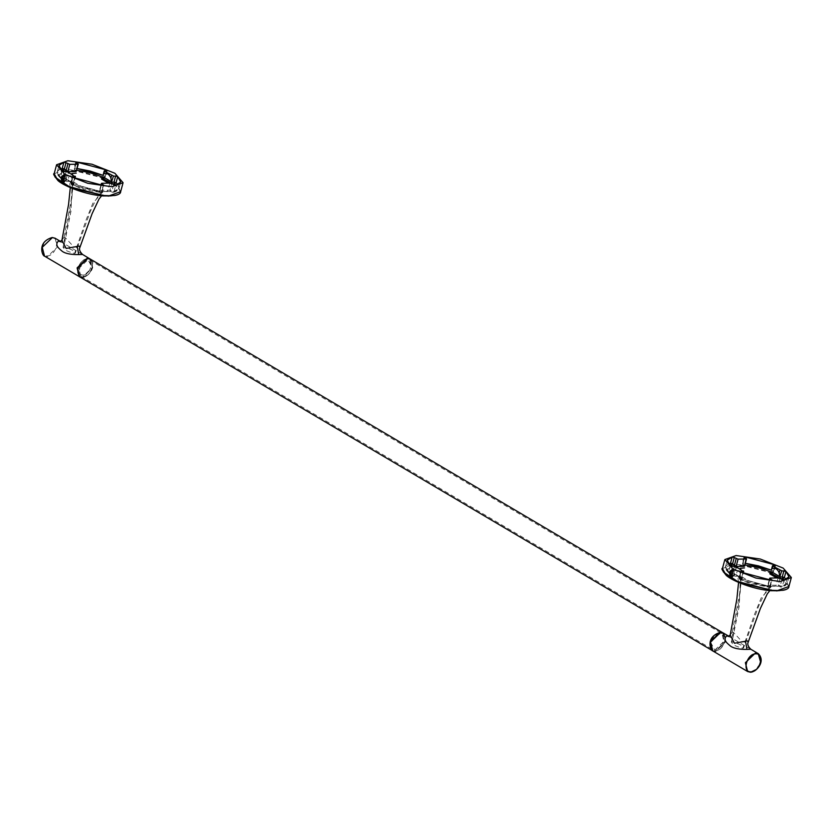 <?xml version="1.0" encoding="UTF-8"?>
<svg xmlns="http://www.w3.org/2000/svg" width="833" height="833" viewBox="0 0 833 833"><rect width="100%" height="100%" fill="white"/><g stroke="black" fill="none" stroke-linecap="round" stroke-linejoin="round"><path stroke-width="0.62" stroke-dasharray="4.17 3.12" d="M82.623 277.212C73.179 277.889 78.406 258.511 87.58 258.844L92.317 267.903L88.111 274.744L82.623 277.212M80.843 276.233L712.507 649.417L714.901 650.011L723.919 641.348L721.899 633.517L90.235 260.344L87.84 259.75L78.823 268.413L80.843 276.233L83.238 276.837L88.111 274.744M720.118 632.549L714.631 635.017L710.424 641.858L715.162 650.917C724.335 651.239 729.562 631.872 720.118 632.549M712.507 649.417L710.487 641.587L714.402 635.215L719.514 632.924L721.899 633.517M722.513 632.632L725.158 641.587L715.058 651.291L712.017 650.386M79.843 276.931L82.519 277.597L92.619 267.893L90.349 259.136M90.235 260.344L92.359 267.726L88.34 274.536M63.902 182.437L66.484 180.084L65.016 175.149L63.756 174.888M65.161 175.971L66.046 180.386M64.391 175.763L71.107 175.867L72.367 178.626L71.055 181.282L69.805 181.219L71.055 181.282L69.805 181.219L66.328 178.449L62.36 177.648L64.006 171.536M76.626 170.14L74.97 169.963L74.356 168.755L74.97 169.963L74.783 168.224L77.073 168.485L74.481 168.214L74.356 168.755L76.032 162.539M62.215 168.464L58.799 169.724L57.29 171.65L57.789 174.139L61.09 178.397L57.31 171.556L60.143 169.057M61.538 170.546L61.09 178.397L66.879 179.689L73.95 183.864L73.793 184.728L71.346 184.562L89.672 190.59L100.647 192.496L101.522 191.684L71.034 183.385L71.659 184.645L71.159 182.854L73.366 182.604L71.055 181.282M54.166 173.722L65.411 169.713L71.471 169.932L71.596 170.807L65.651 170.598L55.061 177.148M113.652 184.759L111.976 190.976L109.977 190.143L99.95 190.33L101.949 191.163L100.647 192.496L98.783 191.465L102.928 191.871L92.932 203.075L86.257 219.537L74.574 253.451C66.65 251.41 63.058 249.286 63.787 247.089C71.7 249.129 75.293 251.254 74.574 253.451L75.303 253.128L90.058 212.134C96.274 197.619 100.897 190.851 103.917 191.819L110.508 191.423L112.726 192.267L115.995 190.976L117.443 187.904L115.933 185.197M100.908 185.207L99.523 190.351L98.211 191.361C75.511 186.248 72.908 180.688 71.44 180.063C73.158 181 73.075 188.862 71.19 203.627C67.827 224.931 65.536 234.146 63.037 247.474L63.787 247.089L70.972 211.259L72.513 174.628M67.817 171.702L67.973 173.264L69.857 173.472L64.995 171.515M98.669 191.684L99.95 190.33L98.783 191.465L110.831 191.465L109.977 190.143L111.737 183.635M82.571 254.461L60.83 241.726C62.236 242.351 63.797 241.07 65.515 237.884L73.877 246.984L79.968 247.255M71.596 170.807C103.927 172.681 138.538 196.63 108.821 196.099M65.515 237.884L64.058 237.218L61.944 240.164M104.677 170.786L102.73 177.085M111.383 183.458L108.613 183.229L112.393 184.02M106.853 170.744L105.208 176.856L102.99 177.012L101.813 177.762L104.01 177.606L102.761 177.075M107.301 170.588L105.656 176.7L104.406 177.71L102.115 177.866M103.042 175.326L105.052 176.179L104.01 177.606L105.208 176.856L103.042 175.326M83.206 275.046C75.99 275.567 79.989 260.76 86.986 261.021C94.202 260.5 90.214 275.296 83.206 275.046M117.901 184.603L119.025 188.216L112.726 192.267L111.976 190.976L114.09 191.455L118.536 189.195L119.057 186.915L117.901 184.603M75.699 162.164L74.022 168.37L74.553 169.849L76.792 171.348L74.356 168.755M71.107 175.867C69.024 175.524 68.191 176.846 68.618 179.845M75.845 171.546L76.188 170.182L76.792 171.348M73.793 184.728L73.304 182.927L73.95 183.958L74.96 178.272M100.647 192.496L102.272 191.538L103.948 185.322M71.659 184.645L71.305 183.531L101.522 191.684L103.198 185.467M109.852 183.125L107.873 190.476L107.072 191.309L102.928 191.871M107.873 190.476L107.072 191.309M112.393 192.215L110.508 191.423M73.95 183.864L66.609 179.595L73.689 183.791M66.879 179.689L66.328 178.449L68.067 171.994M66.182 171.494L64.505 177.721L63.214 178.47L66.609 179.595M60.476 177.148L62.36 177.648L61.09 178.397L63.558 178.585M102.209 178.72L109.269 182.896M732.176 577.238L734.758 574.895L733.29 569.949L731.79 569.678M733.935 571.199L734.321 575.187M732.665 570.563L739.381 570.667L740.641 573.427L739.319 576.082L738.069 576.02L739.319 576.082L738.069 576.02L734.602 573.25L730.624 572.448L732.28 566.336M742.755 563.014L743.244 564.764L743.057 563.035L745.348 563.285L742.744 563.014L742.63 563.556L744.306 557.339M728.75 571.948L725.585 566.367L728.417 563.858L725.585 566.367L726.064 568.939L728.542 571.813L730.624 572.448L729.364 573.198L735.154 574.489L742.213 578.675L742.068 579.529L739.933 579.456L739.423 577.654L739.933 579.456L750.418 583.35L768.921 587.296L767.058 586.265L779.105 586.265L781 587.078L782.864 586.515L785.717 583.86L784.207 580.007M739.746 579.435L769.067 587.359L769.796 586.494L739.579 578.331L769.796 586.494L771.473 580.268M722.44 568.533L733.686 564.514L739.746 564.732L739.871 565.607L733.925 565.399L723.336 571.948M771.202 586.671L761.195 597.875L754.531 614.348L742.838 648.261C734.925 646.221 731.332 644.096 732.061 641.889C739.975 643.93 743.567 646.054 742.838 648.261L743.577 647.928L758.332 606.934C764.548 592.43 769.171 585.651 772.191 586.619L775.523 586.109L766.943 586.484L768.224 585.13L766.943 586.484M769.182 580.007L767.797 585.162L766.485 586.172C743.786 581.049 741.183 575.488 739.714 574.874C741.432 575.811 741.349 583.662 739.454 598.427C736.101 619.731 733.811 628.957 731.312 642.274L732.061 641.889L739.246 606.06L740.787 569.428M736.091 566.502L736.247 568.064L738.913 568.325L736.247 568.064L733.269 566.325M731.166 564.993C725.543 566.367 724.939 569.106 729.364 573.198L735.154 574.489L734.602 573.25L736.341 566.804M750.845 649.261L729.104 636.527C730.51 637.151 732.072 635.871 733.79 632.695L742.151 641.785L748.242 642.056M739.871 565.607C772.201 567.481 806.813 591.43 777.095 590.909M733.79 632.695L732.332 632.018L730.218 634.965M772.951 565.586L771.004 571.886M779.657 578.258L776.887 578.029L780.667 578.82M775.127 565.555L773.472 571.657L771.264 571.823L770.088 572.563L772.274 572.406L771.035 571.875M775.575 565.388L773.93 571.5L772.68 572.521L770.379 572.667M771.316 570.126L773.326 570.98L772.274 572.406L773.472 571.657L771.316 570.126M719.712 634.08C712.069 633.798 707.706 649.948 715.578 649.386C723.221 649.657 727.573 633.507 719.712 634.08M787.3 583.017L786.175 579.404L787.3 583.027L782.364 586.265L781 587.078L780.24 585.786L778.251 584.953L775.346 586.12M744.9 564.951L743.244 564.764L745.066 566.148L742.744 563.014M739.381 570.667C737.299 570.324 736.466 571.657 736.893 574.645M744.108 566.357L744.463 564.982L745.066 566.148M742.068 579.529L741.641 577.415L739.319 576.082M741.078 571.542L739.423 577.654L741.641 577.415L742.224 578.758L743.234 573.073M778.126 577.935L776.148 585.276L768.224 585.13L770.223 585.963L768.921 587.296M739.933 579.456L739.579 578.331L741.235 572.219M780.011 578.435L778.251 584.953L779.105 586.265L775.523 586.109M780.667 587.015L778.782 586.224M742.213 578.675L735.154 574.489M734.456 566.305L732.78 572.531L731.832 573.385M784.04 580.039L782.364 586.265L785.8 584.922L787.3 583.027L788.955 576.873M742.63 563.556L742.817 564.649L744.577 566.013M770.483 573.531L777.543 577.696M87.527 259.042C96.774 258.376 91.651 277.347 82.675 277.025C73.429 277.691 78.541 258.709 87.527 259.042M80.093 277.077L82.061 277.399L92.224 267.632L90.599 259.282M46.94 255.918C55.926 256.241 61.038 237.27 51.792 237.936C42.816 237.603 37.693 256.574 46.94 255.918M55.103 238.228L57.373 247.047L47.21 256.814L44.524 256.137M74.783 168.224L76.459 162.008M120.66 191.673L117.286 185.592L105.531 178.71L71.471 169.932M64.058 237.218L70.638 203.075C72.419 192.236 75.813 175.034 65.651 170.598M71.305 183.531L72.96 177.419M61.923 170.89L60.268 177.002M105.208 176.856L106.697 170.067M114.09 191.455L115.766 185.238M77.948 163.664L76.188 170.182M72.804 176.731L71.159 182.854M73.304 182.927L74.595 178.116M75.105 176.159L73.366 182.604M101.949 191.163L103.625 184.947M101.324 185.259L99.95 190.33M99.856 190.622L101.834 183.281M756.208 669.513L760.581 662.1M715.214 650.719C724.2 651.042 729.312 632.07 720.066 632.736C711.09 632.414 705.967 651.385 715.214 650.719M723.377 633.038L725.647 641.847L715.485 651.614L712.798 650.937M739.423 577.654L739.579 578.331M743.057 563.035L744.733 556.819M788.934 586.474L785.561 580.393L773.805 573.51L739.746 564.732M732.332 632.018L738.913 597.875C740.693 587.036 744.088 569.834 733.925 565.399M730.197 565.701L728.542 571.813M773.472 571.657L774.971 564.868M746.212 558.474L744.463 564.982M741.578 577.727L742.869 572.927M743.38 570.959L741.641 577.415M770.223 585.963L771.899 579.747M769.598 580.06L768.224 585.13M781.927 579.56L780.24 585.786L782.364 586.265M768.13 585.422L770.109 578.081M79.364 276.723L82.248 277.451C88.537 277.077 97.669 266.185 89.943 258.813M70.493 181.438L64.495 181.542M71.346 184.562L70.701 183.01L72.356 176.898M70.295 187.623L69.42 181.511C70.774 183.76 76.73 186.967 87.309 191.142C97.596 193.891 102.969 194.943 103.417 194.318L101.595 195.797M60.57 178.168C57.362 175.065 56.28 172.858 57.31 171.556L58.976 165.413M113.278 192.308C116.183 191.694 118.099 190.33 119.025 188.216L120.681 182.063M71.471 184.624L100.803 192.548M61.444 178.501L60.757 178.304M74.553 169.849L76.303 171.213M738.767 576.238L732.769 576.342M739.621 579.362L738.975 577.81L740.631 571.698M738.559 582.423L737.694 576.321C739.038 578.56 745.004 581.767 755.573 585.953C765.871 588.692 771.243 589.754 771.691 589.129L769.869 590.597M728.844 572.969C725.637 569.866 724.554 567.669 725.585 566.367L727.251 560.224M743.973 556.965L742.297 563.181L742.817 564.649M769.067 587.359L770.546 586.349L772.222 580.122M741.964 578.591L734.883 574.406M787.3 583.027C786.373 585.13 784.457 586.494 781.552 587.109M729.708 573.312L729.031 573.114"/><path stroke-width="1.25" d="M712.017 650.386L710.122 641.868L720.222 632.164L722.513 632.632M722.898 632.83L90.349 259.136L87.684 258.469L77.584 268.174L79.843 276.931L712.392 650.625M63.756 174.888L61.642 177.231L63.121 182.167L63.902 182.437M66.046 180.386L63.725 181.334C61.819 178.137 62.298 176.346 65.161 175.971L64.391 175.763M62.621 182.177L63.662 182.458L64.516 175.159C60.924 175.648 60.288 177.991 62.621 182.177M63.891 162.248L66.005 162.716L64.328 168.932L66.161 170.359L64.63 171.567L62.892 170.192L64.328 168.932L62.215 168.464L63.891 162.248L58.976 165.413L61.923 170.89L68.067 171.994L74.98 176.7L75.105 176.159M106.52 170.755L106.697 170.067L76.459 162.008L76.032 162.539L76.157 161.998M55.061 177.148L71.388 188.06L103.313 195.484L69.285 186.675L57.529 179.782L54.166 173.722C52.791 173.42 54.072 175.732 58.018 180.657C64.058 186.144 85.934 194.839 102.938 195.922C114.912 196.151 120.816 194.735 120.66 191.673L109.404 195.713L103.313 195.484L108.821 196.099M71.898 173.535L76.261 173.108L71.898 173.535L72.513 174.628M60.143 169.057L62.215 168.464L62.892 170.192L61.538 170.546M78.677 254.596L82.571 254.461C79.739 251.691 78.875 249.296 79.968 247.255L78.968 246.027L77.24 246.422L78.677 254.596C71.076 254.659 65.682 253.638 62.506 251.524C60.028 249.275 53.906 245.308 58.435 241.112L61.08 241.872L60.08 241.57L61.944 240.164L66.14 248.453L77.24 246.422M56.582 164.767L67.827 160.748L91.994 164.226L114.892 173.274L123.076 182.708L111.83 186.738L87.663 183.26L64.766 174.201L56.582 164.767L54.166 173.722M103.865 173.858C106.884 172.785 109.227 174.17 110.904 178.023L111.455 182.25L113.475 175.982L104.552 171.327L104.677 170.786L103.865 173.858M109.737 183.135L101.824 177.96L102.834 176.711L111.56 181.865L110.904 178.023L111.591 175.482M112.393 184.02L111.789 182.219L114.006 182.063L114.579 183.854L112.393 184.02M111.455 182.25L111.414 183.624L102.043 177.898M102.209 178.72L101.543 179.053L108.613 183.229L101.543 179.053L102.334 177.721M72.96 177.419L72.804 176.731L72.96 177.419L103.198 185.467L103.625 184.947L103.198 185.467M77.073 168.485L103.042 175.326L90.172 171.057L77.073 168.485M113.475 175.982L117.734 176.586L120.681 182.063L115.766 185.238L109.852 183.125L101.834 183.281L103.479 185.488M101.834 183.281L101.324 185.259M72.658 177.262L74.98 176.7L74.595 178.116M66.005 162.716L69.805 164.351L77.823 164.205L76.032 162.539M76.397 171.025L77.948 163.664M106.853 170.744L106.697 170.067L106.853 170.744L104.677 170.786M63.516 174.878L64.516 175.159M117.734 176.586L116.089 182.698L117.901 184.603L116.089 182.698L114.579 183.854L115.933 185.197M102.761 177.075L89.756 172.691L76.626 170.14M67.921 163.851L66.161 170.359L67.817 171.702L75.845 171.546L76.188 170.182L75.845 171.546M67.775 171.848L69.805 164.351M732.269 569.678L729.916 572.032L731.395 576.967L732.176 577.238M732.665 570.563L733.935 571.199M734.321 575.187L731.988 576.134C730.093 572.937 730.572 571.157 733.436 570.772M730.895 576.977L731.926 577.259L732.78 569.959C729.198 570.459 728.563 572.792 730.895 576.977M732.155 557.048L734.279 557.527L732.603 563.743L734.435 565.17L732.905 566.378L731.166 564.993L732.603 563.743L730.718 563.243L728.417 563.858L730.479 563.264L732.155 557.048L727.251 560.224L730.197 565.701L736.341 566.804L743.255 571.5L743.38 570.959M774.784 565.555L774.971 564.868L744.733 556.819L744.306 557.339L744.431 556.798M723.336 571.948L739.662 582.861L771.587 590.295L737.559 581.476L725.803 574.593L722.44 568.533C721.055 568.231 722.346 570.532 726.293 575.457C732.332 580.955 754.198 589.649 771.212 590.722C783.176 590.951 789.09 589.535 788.934 586.474L777.678 590.514L771.587 590.295L777.095 590.909M740.162 568.335L744.535 567.908L740.162 568.335L740.787 569.428M746.951 649.396L750.845 649.261C748.013 646.502 747.149 644.096 748.242 642.056L747.243 640.837L745.514 641.233L746.951 649.396C739.35 649.469 733.956 648.438 730.78 646.325C728.302 644.076 722.18 640.119 726.699 635.912L729.354 636.672L728.344 636.37L730.218 634.965L734.414 643.253L745.514 641.233M724.856 559.578L736.101 555.549L760.269 559.026L783.155 568.085L791.35 577.519L780.105 581.538L755.937 578.06L733.04 569.001L724.856 559.578L722.44 568.533M772.139 568.668C775.159 567.585 777.501 568.97 779.178 572.823L779.73 577.05L781.75 570.792L772.826 566.128L772.951 565.586L772.139 568.668M778.012 577.935L770.098 572.76L771.108 571.511L779.834 576.665L779.178 572.823L779.865 570.293M780.667 578.82L780.063 577.019L782.27 576.863L782.853 578.664L780.667 578.82M779.73 577.05L779.688 578.425L770.317 572.698M770.483 573.531L769.817 573.854L776.887 578.029L769.817 573.854L770.608 572.521M741.235 572.219L741.078 571.542L741.235 572.219L771.473 580.268L771.899 579.747L771.473 580.268M745.348 563.285L771.316 570.126L758.447 565.857L745.348 563.285M781.75 570.792L786.008 571.396L788.955 576.873L784.04 580.039L778.126 577.935L770.109 578.081L771.754 580.289M770.109 578.081L769.598 580.06M740.933 572.063L743.255 571.5L742.869 572.927M734.279 557.527L738.08 559.151L746.097 559.005L744.306 557.339M744.66 565.826L746.212 558.474M775.127 565.555L774.971 564.868L775.127 565.555L772.951 565.586M731.79 569.678L732.78 569.959M786.008 571.396L784.363 577.508L786.175 579.404L784.363 577.508L782.853 578.664L784.207 580.007M771.035 571.875L758.03 567.492L744.9 564.951M736.195 558.651L734.435 565.17L736.091 566.502L744.108 566.357L744.463 564.982L744.108 566.357M731.166 564.993L730.479 563.264M736.039 566.648L738.08 559.151M90.599 259.282L87.257 258.147L77.094 267.914L79.364 276.723L80.093 277.077M80.124 277.087L44.524 256.137L42.244 247.328L52.406 237.551L55.103 238.228L60.58 241.466M76.272 162.685L76.459 162.008M109.269 182.896L108.613 183.229M116.089 182.698L114.006 182.063L115.652 175.95M755.802 653.843C765.048 653.176 759.925 672.158 750.95 671.825C741.703 672.491 746.816 653.52 755.802 653.843M750.72 672.189L756.208 669.513M760.581 662.1L758.217 653.624L755.531 652.947L745.368 662.714L747.638 671.533L750.335 672.21M750.845 649.261L758.217 653.624C765.944 660.996 756.812 671.887 750.523 672.252L747.638 671.533L712.798 650.937L710.518 642.128L720.68 632.362L723.377 633.038L728.854 636.266M744.546 557.485L744.733 556.819M777.543 577.696L776.887 578.029M784.363 577.508L782.27 576.863L783.926 570.751M90.63 259.302L82.571 254.461M44.524 256.137C42.525 256.325 36.569 242.143 52.219 237.499L55.103 238.228M123.076 182.708L120.66 191.673M101.595 195.797L98.981 199.097L92.119 213.654L79.968 247.255M103.073 175.211L104.219 170.952M70.295 187.623L68.566 204.387L61.944 240.164M76.303 171.213L78.271 164.049M74.96 178.272L75.428 176.534M100.908 185.207L101.387 183.437M712.798 650.937C710.799 651.125 704.843 636.953 720.493 632.309L723.377 633.038M791.35 577.519L788.934 586.474M769.869 590.597L767.255 593.898L760.394 608.465L748.242 642.056M771.348 570.011L772.493 565.753M738.559 582.423L736.841 599.187L730.218 634.965M744.577 566.013L746.545 558.849M743.234 573.073L743.702 571.334M769.182 580.007L769.661 578.237"/></g></svg>
